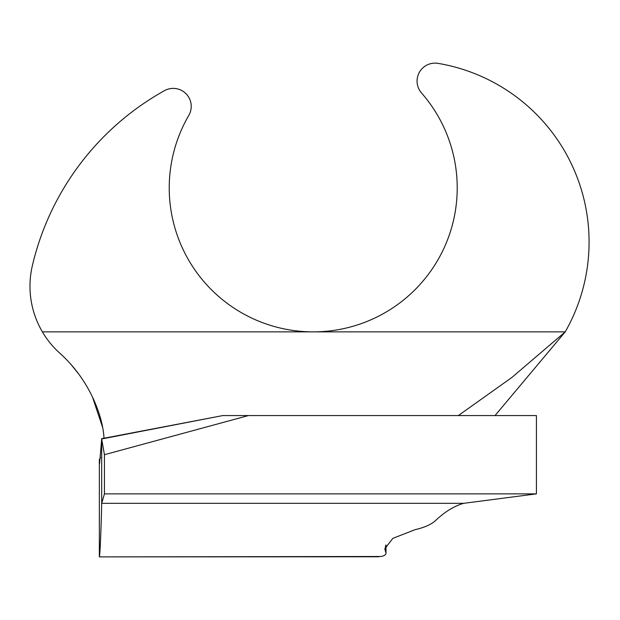 <?xml version="1.0" encoding="UTF-8"?>
<svg xmlns="http://www.w3.org/2000/svg" width="620" height="620" viewBox="0 0 620 620"><rect width="100%" height="100%" fill="white"/><g stroke="black" fill="none" stroke-linecap="round" stroke-linejoin="round"><path stroke-width="0.93" d="M495.024 415.571L565.215 331.871A181.149 181.149 0 0 0 438.053 63.372A17.995 17.995 0 0 0 421.522 92.977A143.995 143.995 0 0 1 313.224 331.871L42.393 331.871C47.159 339.969 53.01 347.115 59.931 353.299C89.52 379.789 102.223 415.431 103.827 435.767L104.013 438.247M458.343 415.571L511.988 377.379L565.215 331.871L313.224 331.871A143.995 143.995 0 0 1 188.775 115.444A17.995 17.995 0 0 0 164.463 90.667A271.157 271.157 0 0 0 32.349 265.74A89.993 89.993 0 0 0 42.393 331.871M386.004 544.918L386.004 553.048L384.772 548.778L392.871 538.346L415.276 529.612C424.219 527.573 430.916 524.629 435.341 520.769C444.664 511.88 454.111 506.067 463.667 503.324L536.416 493.869L104.439 493.869L104.439 454.708L248.426 415.571L536.416 415.571L536.416 493.869M100.587 457.521L99.386 459.412L99.347 461.59L99.355 556.884L380.882 556.496C384.284 555.892 385.997 554.745 386.004 553.048M102.688 427.606L92.457 396.986M78.624 373.922L71.052 364.506M378.867 556.783L99.355 556.876M99.371 556.783C100.262 554.877 101.626 511.26 101.688 503.324L463.667 503.324M99.347 461.59L99.549 463.76L101.688 438.975L101.688 503.324L104.439 493.869M248.426 415.571L222.758 415.571L101.688 438.975L104.439 454.708M385.446 545.964L385.446 551.265M101.564 438.704L215.838 416.904"/></g></svg>
